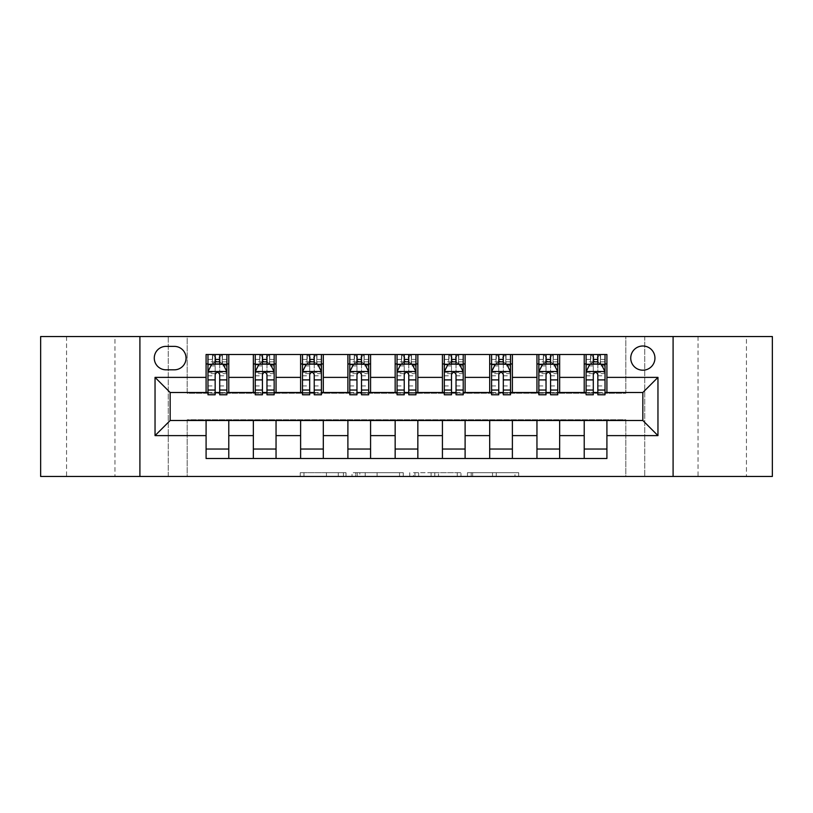 <?xml version="1.0" encoding="UTF-8"?>
<svg xmlns="http://www.w3.org/2000/svg" width="813" height="813" viewBox="0 0 813 813"><rect width="100%" height="100%" fill="white"/><g stroke="black" fill="none" stroke-linecap="round" stroke-linejoin="round"><path stroke-width="0.61" stroke-dasharray="4.07 3.05" d="M346.003 476.459L303.96 476.459L346.003 476.459L346.003 472.678L326.42 472.678L326.42 476.459L326.42 472.678L346.003 472.678L346.003 476.459L346.003 472.678L326.42 472.678L326.42 476.459L326.42 472.678L346.003 472.678L303.96 472.678L346.003 472.678M746.446 336.541L698.042 336.541L746.446 336.541L746.446 476.459L698.042 476.459L746.446 476.459M698.042 336.541L698.042 476.459M114.958 336.541L66.554 336.541L114.958 336.541L114.958 476.459L66.554 476.459L114.958 476.459M66.554 336.541L66.554 476.459M642.839 346.003A12.104 12.104 0 0 0 630.736 358.096A12.104 12.104 0 0 0 642.839 370.2A12.104 12.104 0 0 0 654.943 358.096A12.104 12.104 0 0 0 642.839 346.003M514.975 476.459L471.174 476.459L514.975 476.459L514.975 472.678L496.235 472.678L518.684 472.678L518.684 476.459L518.684 472.678L471.174 472.678L518.684 472.678L518.684 476.459L518.684 472.678L514.975 472.678L514.975 476.459M492.515 476.459L472.658 476.459L492.515 476.459L492.515 472.678L496.235 472.678L492.515 472.678L492.515 476.459L492.515 472.678L472.658 472.678L472.658 476.459L472.658 472.678L492.515 472.678L492.515 476.459M467.465 476.459L471.174 476.459L467.465 476.459L467.465 472.678L471.174 472.678L467.465 472.678L467.465 476.459M300.251 476.459L303.96 476.459L300.251 476.459L300.251 472.678L303.96 472.678L300.251 472.678L300.251 476.459M625.817 476.459L644.729 476.459L644.729 336.541L772.35 336.541L772.35 476.459L644.729 476.459L644.729 336.541L625.817 336.541L625.817 393.268L187.183 393.268L187.183 336.541L625.817 336.541L625.817 393.268L187.183 393.268L187.183 336.541L168.271 336.541L168.271 476.459L40.65 476.459L40.65 336.541L168.271 336.541L168.271 476.459L187.183 476.459L187.183 419.732L625.817 419.732L625.817 476.459L187.183 476.459L187.183 419.732L625.817 419.732L625.817 476.459M403.248 476.459L399.539 476.459L403.248 476.459L403.248 472.678L403.248 476.459M355.738 476.459L399.539 476.459L352.029 476.459L355.738 476.459L355.738 472.678L403.248 472.678L352.029 472.678L352.029 476.459L352.029 472.678L355.738 472.678L355.738 476.459M413.461 476.459L460.971 476.459L409.752 476.459L413.461 476.459L413.461 472.678L460.971 472.678L460.971 476.459L460.971 472.678L438.512 472.678L438.512 476.459M206.085 449.04L228.778 449.04L228.778 458.491L206.085 458.491L206.085 420.494M253.351 458.491L253.351 449.04L276.044 449.04L276.044 458.491L228.778 458.491M300.617 458.491L300.617 449.04L323.31 449.04L323.31 458.491L276.044 458.491M347.893 458.491L347.893 449.04L370.576 449.04L370.576 458.491L323.31 458.491M395.159 458.491L395.159 449.04L417.841 449.04L417.841 458.491L370.576 458.491M442.424 458.491L442.424 449.04L465.107 449.04L465.107 458.491L417.841 458.491M489.69 458.491L489.69 449.04L512.383 449.04L512.383 458.491L465.107 458.491M536.956 458.491L536.956 449.04L559.649 449.04L559.649 458.491L512.383 458.491M584.222 458.491L584.222 449.04L606.915 449.04L606.915 458.491L559.649 458.491M206.085 354.509L228.778 354.509L228.778 363.96L206.085 363.96L206.085 354.509M253.351 354.509L276.044 354.509L276.044 363.96L253.351 363.96L253.351 354.509L228.778 354.509M300.617 354.509L323.31 354.509L323.31 363.96L300.617 363.96L300.617 354.509L276.044 354.509M347.893 354.509L370.576 354.509L370.576 363.96L347.893 363.96L347.893 354.509L323.31 354.509M395.159 354.509L417.841 354.509L417.841 363.96L395.159 363.96L395.159 354.509L370.576 354.509M442.424 354.509L465.107 354.509L465.107 363.96L442.424 363.96L442.424 354.509L417.841 354.509M489.69 354.509L512.383 354.509L512.383 363.96L489.69 363.96L489.69 354.509L465.107 354.509M536.956 354.509L559.649 354.509L559.649 363.96L536.956 363.96L536.956 354.509L512.383 354.509M584.222 354.509L606.915 354.509L606.915 363.96L584.222 363.96L584.222 354.509L559.649 354.509M170.161 392.506L170.161 420.494L642.839 420.494L642.839 392.506L170.161 392.506M586.112 392.506L593.297 392.506M597.84 392.506L605.024 392.506M538.846 392.506L546.031 392.506M550.574 392.506L557.759 392.506M491.58 392.506L498.765 392.506M503.308 392.506L510.493 392.506M444.315 392.506L451.5 392.506M456.032 392.506L463.217 392.506M397.049 392.506L404.234 392.506M408.766 392.506L415.951 392.506M349.783 392.506L356.968 392.506M361.5 392.506L368.685 392.506M302.507 392.506L309.692 392.506M314.235 392.506L321.42 392.506M255.241 392.506L262.426 392.506M266.969 392.506L274.154 392.506M207.976 392.506L215.16 392.506M219.703 392.506L226.888 392.506M206.085 392.506L206.085 363.96M228.778 392.506L228.778 363.96M219.703 363.96L215.16 363.96M228.778 449.04L228.778 420.494M253.351 392.506L253.351 363.96M276.044 392.506L276.044 363.96M266.969 363.96L262.426 363.96M276.044 449.04L276.044 420.494M253.351 449.04L253.351 420.494M300.617 449.04L300.617 420.494M323.31 449.04L323.31 420.494M300.617 392.506L300.617 363.96M323.31 392.506L323.31 363.96M314.235 363.96L309.692 363.96M347.893 449.04L347.893 420.494M370.576 449.04L370.576 420.494M347.893 392.506L347.893 363.96M370.576 392.506L370.576 363.96M361.5 363.96L356.968 363.96M395.159 449.04L395.159 420.494M417.841 449.04L417.841 420.494M395.159 392.506L395.159 363.96M417.841 392.506L417.841 363.96M408.766 363.96L404.234 363.96M442.424 449.04L442.424 420.494M465.107 449.04L465.107 420.494M442.424 392.506L442.424 363.96M465.107 392.506L465.107 363.96M456.032 363.96L451.5 363.96M489.69 449.04L489.69 420.494M512.383 449.04L512.383 420.494M489.69 392.506L489.69 363.96M512.383 392.506L512.383 363.96M503.308 363.96L498.765 363.96M536.956 449.04L536.956 420.494M559.649 449.04L559.649 420.494M536.956 392.506L536.956 363.96M559.649 392.506L559.649 363.96M550.574 363.96L546.031 363.96M584.222 449.04L584.222 420.494M606.915 449.04L606.915 420.494M584.222 392.506L584.222 363.96M606.915 392.506L606.915 363.96M597.84 363.96L593.297 363.96M166.004 346.379A11.717 11.717 0 0 0 154.277 358.096A11.717 11.717 0 0 0 166.004 369.824L174.317 369.824A11.717 11.717 0 0 0 186.045 358.096A11.717 11.717 0 0 0 174.317 346.379L166.004 346.379M139.907 476.459L139.907 336.541M673.093 336.541L673.093 476.459M359.824 476.459L365.21 476.459L359.824 476.459L359.824 472.678L357.232 472.678L357.232 476.459L357.232 472.678L365.21 472.678L359.824 472.678L359.824 476.459M365.21 476.459L377.09 476.459L365.21 476.459L365.21 472.678L377.09 472.678L377.09 476.459L377.09 472.678L365.21 472.678L365.21 476.459M413.461 472.678L434.803 472.678L434.803 476.459L434.803 472.678L431.093 472.678L434.803 472.678L434.803 476.459L434.803 472.678L438.512 472.678M414.945 472.678L414.945 476.459L414.945 472.678M409.752 472.678L409.752 476.459L409.752 472.678M215.16 354.509L207.976 354.509L207.976 363.96L207.976 359.417L215.16 359.417L215.16 354.509L226.888 354.509L226.888 363.96L226.888 361.826L219.703 361.826M207.976 371.714L207.976 389.864L207.976 371.714L211.756 364.153L223.097 364.153L226.888 371.714L226.888 389.864L226.888 371.714M207.976 394.783L207.976 359.417L226.888 359.417L226.888 361.826M226.888 394.783L226.888 359.417L219.703 359.417L219.703 354.509M215.16 394.783L215.16 373.614L207.976 373.614M207.976 372.293L215.16 372.293L215.16 389.864L215.16 374.549C216.675 371.683 218.179 371.683 219.703 374.549L219.703 389.864L219.703 372.293L226.888 372.293M207.976 363.96L222.152 363.96L222.152 354.509L226.888 354.509M222.427 354.509L222.427 363.96L222.152 354.509L212.701 354.509L212.701 363.96L212.427 354.509L212.427 363.96M207.976 354.509L212.427 354.509M215.16 359.417L215.16 373.614M226.888 373.614L219.703 373.614L219.703 359.417M215.16 372.293L215.16 364.153M219.703 364.153L219.703 372.293M219.703 373.614L219.703 394.783M222.427 363.96L226.888 363.96M215.536 361.124L215.536 357.344L219.317 357.344L219.317 361.124L215.536 361.124L212.701 363.96M222.152 363.96L219.317 361.124M215.536 357.344L212.701 354.509M222.152 354.509L219.317 357.344M262.426 354.509L255.241 354.509L255.241 363.96L255.241 359.417L262.426 359.417L262.426 354.509L274.154 354.509L274.154 363.96L274.154 361.826L266.969 361.826M255.241 371.714L255.241 389.864L255.241 371.714L259.022 364.153L270.373 364.153L274.154 371.714L274.154 389.864L274.154 371.714M255.241 394.783L255.241 359.417L274.154 359.417L274.154 361.826M274.154 394.783L274.154 359.417L266.969 359.417L266.969 354.509M262.426 394.783L262.426 373.614L255.241 373.614M255.241 372.293L262.426 372.293L262.426 389.864L262.426 374.549C263.94 371.683 265.455 371.683 266.969 374.549L266.969 389.864L266.969 372.293L274.154 372.293M255.241 363.96L269.428 363.96L269.428 354.509L274.154 354.509M269.703 354.509L269.703 363.96L269.428 354.509L259.967 354.509L259.967 363.96L259.693 354.509L259.693 363.96M255.241 354.509L259.693 354.509M262.426 359.417L262.426 373.614M274.154 373.614L266.969 373.614L266.969 359.417M262.426 372.293L262.426 364.153M266.969 364.153L266.969 372.293M266.969 373.614L266.969 394.783M269.703 363.96L274.154 363.96M262.802 361.124L262.802 357.344L266.593 357.344L266.593 361.124L262.802 361.124L259.967 363.96M269.428 363.96L266.593 361.124M262.802 357.344L259.967 354.509M269.428 354.509L266.593 357.344M309.692 354.509L302.507 354.509L302.507 363.96L302.507 359.417L309.692 359.417L309.692 354.509L321.42 354.509L321.42 363.96L321.42 361.826L314.235 361.826M302.507 371.714L302.507 389.864L302.507 371.714L306.298 364.153L317.639 364.153L321.42 371.714L321.42 389.864L321.42 371.714M302.507 394.783L302.507 359.417L321.42 359.417L321.42 361.826M321.42 394.783L321.42 359.417L314.235 359.417L314.235 354.509M309.692 394.783L309.692 373.614L302.507 373.614M302.507 372.293L309.692 372.293L309.692 389.864L309.692 374.549C311.206 371.683 312.72 371.683 314.235 374.549L314.235 389.864L314.235 372.293L321.42 372.293M302.507 363.96L316.694 363.96L316.694 354.509L321.42 354.509M316.968 354.509L316.968 363.96L316.694 354.509L307.243 354.509L307.243 363.96L306.968 354.509L306.968 363.96M302.507 354.509L306.968 354.509M309.692 359.417L309.692 373.614M321.42 373.614L314.235 373.614L314.235 359.417M309.692 372.293L309.692 364.153M314.235 364.153L314.235 372.293M314.235 373.614L314.235 394.783M316.968 363.96L321.42 363.96M310.078 361.124L310.078 357.344L313.859 357.344L313.859 361.124L310.078 361.124L307.243 363.96M316.694 363.96L313.859 361.124M310.078 357.344L307.243 354.509M316.694 354.509L313.859 357.344M356.968 354.509L349.783 354.509L349.783 363.96L349.783 359.417L356.968 359.417L356.968 354.509L368.685 354.509L368.685 363.96L368.685 361.826L361.5 361.826M349.783 371.714L349.783 389.864L349.783 371.714L353.564 364.153L364.905 364.153L368.685 371.714L368.685 389.864L368.685 371.714M349.783 394.783L349.783 359.417L368.685 359.417L368.685 361.826M368.685 394.783L368.685 359.417L361.5 359.417L361.5 354.509M356.968 394.783L356.968 373.614L349.783 373.614M349.783 372.293L356.968 372.293L356.968 389.864L356.968 374.549C358.472 371.683 359.986 371.683 361.5 374.549L361.5 389.864L361.5 372.293L368.685 372.293M349.783 363.96L363.96 363.96L363.96 354.509L368.685 354.509M364.234 354.509L364.234 363.96L363.96 354.509L354.509 354.509L354.509 363.96L354.234 354.509L354.234 363.96M349.783 354.509L354.234 354.509M356.968 359.417L356.968 373.614M368.685 373.614L361.5 373.614L361.5 359.417M356.968 372.293L356.968 364.153M361.5 364.153L361.5 372.293M361.5 373.614L361.5 394.783M364.234 363.96L368.685 363.96M357.344 361.124L357.344 357.344L361.124 357.344L361.124 361.124L357.344 361.124L354.509 363.96M363.96 363.96L361.124 361.124M357.344 357.344L354.509 354.509M363.96 354.509L361.124 357.344M404.234 354.509L397.049 354.509L397.049 363.96L397.049 359.417L404.234 359.417L404.234 354.509L415.951 354.509L415.951 363.96L415.951 361.826L408.766 361.826M397.049 371.714L397.049 389.864L397.049 371.714L400.829 364.153L412.171 364.153L415.951 371.714L415.951 389.864L415.951 371.714M397.049 394.783L397.049 359.417L415.951 359.417L415.951 361.826M415.951 394.783L415.951 359.417L408.766 359.417L408.766 354.509M404.234 394.783L404.234 373.614L397.049 373.614M397.049 372.293L404.234 372.293L404.234 389.864L404.234 374.549C405.738 371.683 407.252 371.683 408.766 374.549L408.766 389.864L408.766 372.293L415.951 372.293M397.049 363.96L411.226 363.96L411.226 354.509L415.951 354.509M411.5 354.509L411.5 363.96L411.226 354.509L401.774 354.509L401.774 363.96L401.5 354.509L401.5 363.96M397.049 354.509L401.5 354.509M404.234 359.417L404.234 373.614M415.951 373.614L408.766 373.614L408.766 359.417M404.234 372.293L404.234 364.153M408.766 364.153L408.766 372.293M408.766 373.614L408.766 394.783M411.5 363.96L415.951 363.96M404.61 361.124L404.61 357.344L408.39 357.344L408.39 361.124L404.61 361.124L401.774 363.96M411.226 363.96L408.39 361.124M404.61 357.344L401.774 354.509M411.226 354.509L408.39 357.344M451.5 354.509L444.315 354.509L444.315 363.96L444.315 359.417L451.5 359.417L451.5 354.509L463.217 354.509L463.217 363.96L463.217 361.826L456.032 361.826M444.315 371.714L444.315 389.864L444.315 371.714L448.095 364.153L459.436 364.153L463.217 371.714L463.217 389.864L463.217 371.714M444.315 394.783L444.315 359.417L463.217 359.417L463.217 361.826M463.217 394.783L463.217 359.417L456.032 359.417L456.032 354.509M451.5 394.783L451.5 373.614L444.315 373.614M444.315 372.293L451.5 372.293L451.5 389.864L451.5 374.549C453.004 371.683 454.518 371.683 456.032 374.549L456.032 389.864L456.032 372.293L463.217 372.293M444.315 363.96L458.491 363.96L458.491 354.509L463.217 354.509M458.766 354.509L458.766 363.96L458.491 354.509L449.04 354.509L449.04 363.96L448.766 354.509L448.766 363.96M444.315 354.509L448.766 354.509M451.5 359.417L451.5 373.614M463.217 373.614L456.032 373.614L456.032 359.417M451.5 372.293L451.5 364.153M456.032 364.153L456.032 372.293M456.032 373.614L456.032 394.783M458.766 363.96L463.217 363.96M451.876 361.124L451.876 357.344L455.656 357.344L455.656 361.124L451.876 361.124L449.04 363.96M458.491 363.96L455.656 361.124M451.876 357.344L449.04 354.509M458.491 354.509L455.656 357.344M498.765 354.509L491.58 354.509L491.58 363.96L491.58 359.417L498.765 359.417L498.765 354.509L510.493 354.509L510.493 363.96L510.493 361.826L503.308 361.826M491.58 371.714L491.58 389.864L491.58 371.714L495.361 364.153L506.702 364.153L510.493 371.714L510.493 389.864L510.493 371.714M491.58 394.783L491.58 359.417L510.493 359.417L510.493 361.826M510.493 394.783L510.493 359.417L503.308 359.417L503.308 354.509M498.765 394.783L498.765 373.614L491.58 373.614M491.58 372.293L498.765 372.293L498.765 389.864L498.765 374.549C500.28 371.683 501.784 371.683 503.308 374.549L503.308 389.864L503.308 372.293L510.493 372.293M491.58 363.96L505.757 363.96L505.757 354.509L510.493 354.509M506.032 354.509L506.032 363.96L505.757 354.509L496.306 354.509L496.306 363.96L496.032 354.509L496.032 363.96M491.58 354.509L496.032 354.509M498.765 359.417L498.765 373.614M510.493 373.614L503.308 373.614L503.308 359.417M498.765 372.293L498.765 364.153M503.308 364.153L503.308 372.293M503.308 373.614L503.308 394.783M506.032 363.96L510.493 363.96M499.141 361.124L499.141 357.344L502.922 357.344L502.922 361.124L499.141 361.124L496.306 363.96M505.757 363.96L502.922 361.124M499.141 357.344L496.306 354.509M505.757 354.509L502.922 357.344M546.031 354.509L538.846 354.509L538.846 363.96L538.846 359.417L546.031 359.417L546.031 354.509L557.759 354.509L557.759 363.96L557.759 361.826L550.574 361.826M538.846 371.714L538.846 389.864L538.846 371.714L542.627 364.153L553.978 364.153L557.759 371.714L557.759 389.864L557.759 371.714M538.846 394.783L538.846 359.417L557.759 359.417L557.759 361.826M557.759 394.783L557.759 359.417L550.574 359.417L550.574 354.509M546.031 394.783L546.031 373.614L538.846 373.614M538.846 372.293L546.031 372.293L546.031 389.864L546.031 374.549C547.545 371.683 549.06 371.683 550.574 374.549L550.574 389.864L550.574 372.293L557.759 372.293M538.846 363.96L553.033 363.96L553.033 354.509L557.759 354.509M553.307 354.509L553.307 363.96L553.033 354.509L543.572 354.509L543.572 363.96L543.297 354.509L543.297 363.96M538.846 354.509L543.297 354.509M546.031 359.417L546.031 373.614M557.759 373.614L550.574 373.614L550.574 359.417M546.031 372.293L546.031 364.153M550.574 364.153L550.574 372.293M550.574 373.614L550.574 394.783M553.307 363.96L557.759 363.96M546.407 361.124L546.407 357.344L550.198 357.344L550.198 361.124L546.407 361.124L543.572 363.96M553.033 363.96L550.198 361.124M546.407 357.344L543.572 354.509M553.033 354.509L550.198 357.344M593.297 354.509L586.112 354.509L586.112 363.96L586.112 359.417L593.297 359.417L593.297 354.509L605.024 354.509L605.024 363.96L605.024 361.826L597.84 361.826M586.112 371.714L586.112 389.864L586.112 371.714L589.903 364.153L601.244 364.153L605.024 371.714L605.024 389.864L605.024 371.714M586.112 394.783L586.112 359.417L605.024 359.417L605.024 361.826M605.024 394.783L605.024 359.417L597.84 359.417L597.84 354.509M593.297 394.783L593.297 373.614L586.112 373.614M586.112 372.293L593.297 372.293L593.297 389.864L593.297 374.549C594.811 371.683 596.325 371.683 597.84 374.549L597.84 389.864L597.84 372.293L605.024 372.293M586.112 363.96L600.299 363.96L600.299 354.509L605.024 354.509M600.573 354.509L600.573 363.96L600.299 354.509L590.848 354.509L590.848 363.96L590.573 354.509L590.573 363.96M586.112 354.509L590.573 354.509M593.297 359.417L593.297 373.614M605.024 373.614L597.84 373.614L597.84 359.417M593.297 372.293L593.297 364.153M597.84 364.153L597.84 372.293M597.84 373.614L597.84 394.783M600.573 363.96L605.024 363.96M593.683 361.124L593.683 357.344L597.464 357.344L597.464 361.124L593.683 361.124L590.848 363.96M600.299 363.96L597.464 361.124M593.683 357.344L590.848 354.509M600.299 354.509L597.464 357.344M343.401 472.678L343.401 476.459L343.401 472.678M338.299 472.678L338.299 476.459L338.299 472.678M303.96 472.678L303.96 476.459L303.96 472.678M399.539 472.678L399.539 476.459L399.539 472.678M457.262 472.678L457.262 476.459L457.262 472.678M431.093 472.678L431.093 476.459L431.093 472.678M418.654 472.678L418.654 476.459L418.654 472.678M496.235 472.678L496.235 476.459L496.235 472.678M471.174 472.678L471.174 476.459L471.174 472.678M208.067 371.521L226.786 371.521M207.976 385.931L215.16 385.931M215.16 365.921L207.976 365.921M226.888 365.921L219.703 365.921M211.532 364.6L215.16 364.6M219.703 364.6L223.331 364.6M219.703 385.931L226.888 385.931M207.976 375.789L215.16 375.789M219.703 375.789L226.888 375.789M215.16 361.826L207.976 361.826M255.343 371.521L274.052 371.521M255.241 385.931L262.426 385.931M262.426 365.921L255.241 365.921M274.154 365.921L266.969 365.921M258.798 364.6L262.426 364.6M266.969 364.6L270.597 364.6M266.969 385.931L274.154 385.931M255.241 375.789L262.426 375.789M266.969 375.789L274.154 375.789M262.426 361.826L255.241 361.826M302.609 371.521L321.328 371.521M302.507 385.931L309.692 385.931M309.692 365.921L302.507 365.921M321.42 365.921L314.235 365.921M306.064 364.6L309.692 364.6M314.235 364.6L317.863 364.6M314.235 385.931L321.42 385.931M302.507 375.789L309.692 375.789M314.235 375.789L321.42 375.789M309.692 361.826L302.507 361.826M349.875 371.521L368.594 371.521M349.783 385.931L356.968 385.931M356.968 365.921L349.783 365.921M368.685 365.921L361.5 365.921M353.33 364.6L356.968 364.6M361.5 364.6L365.128 364.6M361.5 385.931L368.685 385.931M349.783 375.789L356.968 375.789M361.5 375.789L368.685 375.789M356.968 361.826L349.783 361.826M397.14 371.521L415.86 371.521M397.049 385.931L404.234 385.931M404.234 365.921L397.049 365.921M415.951 365.921L408.766 365.921M400.606 364.6L404.234 364.6M408.766 364.6L412.394 364.6M408.766 385.931L415.951 385.931M397.049 375.789L404.234 375.789M408.766 375.789L415.951 375.789M404.234 361.826L397.049 361.826M444.406 371.521L463.125 371.521M444.315 385.931L451.5 385.931M451.5 365.921L444.315 365.921M463.217 365.921L456.032 365.921M447.872 364.6L451.5 364.6M456.032 364.6L459.67 364.6M456.032 385.931L463.217 385.931M444.315 375.789L451.5 375.789M456.032 375.789L463.217 375.789M451.5 361.826L444.315 361.826M491.672 371.521L510.391 371.521M491.58 385.931L498.765 385.931M498.765 365.921L491.58 365.921M510.493 365.921L503.308 365.921M495.137 364.6L498.765 364.6M503.308 364.6L506.936 364.6M503.308 385.931L510.493 385.931M491.58 375.789L498.765 375.789M503.308 375.789L510.493 375.789M498.765 361.826L491.58 361.826M538.948 371.521L557.657 371.521M538.846 385.931L546.031 385.931M546.031 365.921L538.846 365.921M557.759 365.921L550.574 365.921M542.403 364.6L546.031 364.6M550.574 364.6L554.202 364.6M550.574 385.931L557.759 385.931M538.846 375.789L546.031 375.789M550.574 375.789L557.759 375.789M546.031 361.826L538.846 361.826M586.214 371.521L604.933 371.521M586.112 385.931L593.297 385.931M593.297 365.921L586.112 365.921M605.024 365.921L597.84 365.921M589.669 364.6L593.297 364.6M597.84 364.6L601.468 364.6M597.84 385.931L605.024 385.931M586.112 375.789L593.297 375.789M597.84 375.789L605.024 375.789M593.297 361.826L586.112 361.826M207.976 389.864L215.16 389.864M219.703 389.864L226.888 389.864M255.241 389.864L262.426 389.864M266.969 389.864L274.154 389.864M302.507 389.864L309.692 389.864M314.235 389.864L321.42 389.864M349.783 389.864L356.968 389.864M361.5 389.864L368.685 389.864M397.049 389.864L404.234 389.864M408.766 389.864L415.951 389.864M444.315 389.864L451.5 389.864M456.032 389.864L463.217 389.864M491.58 389.864L498.765 389.864M503.308 389.864L510.493 389.864M538.846 389.864L546.031 389.864M550.574 389.864L557.759 389.864M586.112 389.864L593.297 389.864M597.84 389.864L605.024 389.864"/><path stroke-width="1.22" d="M642.839 346.003A12.104 12.104 0 0 0 630.736 358.096A12.104 12.104 0 0 0 642.839 370.2A12.104 12.104 0 0 0 654.943 358.096A12.104 12.104 0 0 0 642.839 346.003M673.093 476.459L772.35 476.459L772.35 336.541L673.093 336.541L673.093 476.459L139.907 476.459L139.907 336.541L40.65 336.541L40.65 476.459L139.907 476.459M166.004 369.824L174.317 369.824A11.717 11.717 0 0 0 186.045 358.096A11.717 11.717 0 0 0 174.317 346.379L166.004 346.379A11.717 11.717 0 0 0 154.277 358.096A11.717 11.717 0 0 0 166.004 369.824M673.093 336.541L139.907 336.541M206.085 435.616L155.039 435.616L155.039 377.384L206.085 377.384L206.085 392.506L170.161 392.506L170.161 420.494L206.085 420.494L206.085 458.491L606.915 458.491L606.915 420.494L642.839 420.494L642.839 392.506L606.915 392.506L606.915 377.384L657.961 377.384L657.961 435.616L606.915 435.616M606.915 377.384L606.915 354.509L206.085 354.509L206.085 377.384M584.222 354.509L584.222 392.506L586.112 392.506M593.297 392.506L597.84 392.506M605.024 392.506L606.915 392.506M584.222 392.506L557.759 392.506M536.956 354.509L536.956 392.506L538.846 392.506M546.031 392.506L550.574 392.506M536.956 392.506L510.493 392.506M489.69 354.509L489.69 392.506L491.58 392.506M498.765 392.506L503.308 392.506M489.69 392.506L463.217 392.506M442.424 354.509L442.424 392.506L444.315 392.506M451.5 392.506L456.032 392.506M442.424 392.506L415.951 392.506M395.159 354.509L395.159 392.506L397.049 392.506M404.234 392.506L408.766 392.506M395.159 392.506L368.685 392.506M347.893 354.509L347.893 392.506L349.783 392.506M356.968 392.506L361.5 392.506M347.893 392.506L321.42 392.506M300.617 354.509L300.617 392.506L302.507 392.506M309.692 392.506L314.235 392.506M300.617 392.506L274.154 392.506M253.351 354.509L253.351 392.506L255.241 392.506M262.426 392.506L266.969 392.506M253.351 392.506L226.888 392.506M206.085 392.506L207.976 392.506M215.16 392.506L219.703 392.506M206.085 420.494L228.778 420.494L228.778 458.491M606.915 420.494L228.778 420.494M228.778 354.509L228.778 392.506M206.085 363.96L207.976 363.96M215.16 363.96L219.703 363.96M226.888 363.96L228.778 363.96M206.085 449.04L228.778 449.04M253.351 420.494L253.351 458.491M276.044 354.509L276.044 392.506M253.351 363.96L255.241 363.96M262.426 363.96L266.969 363.96M274.154 363.96L276.044 363.96M276.044 420.494L276.044 458.491M253.351 449.04L276.044 449.04M300.617 420.494L300.617 458.491M323.31 420.494L323.31 458.491M300.617 449.04L323.31 449.04M323.31 354.509L323.31 392.506M300.617 363.96L302.507 363.96M309.692 363.96L314.235 363.96M321.42 363.96L323.31 363.96M347.893 420.494L347.893 458.491M370.576 420.494L370.576 458.491M347.893 449.04L370.576 449.04M370.576 354.509L370.576 392.506M347.893 363.96L349.783 363.96M356.968 363.96L361.5 363.96M368.685 363.96L370.576 363.96M395.159 420.494L395.159 458.491M417.841 420.494L417.841 458.491M395.159 449.04L417.841 449.04M417.841 354.509L417.841 392.506M395.159 363.96L397.049 363.96M404.234 363.96L408.766 363.96M415.951 363.96L417.841 363.96M442.424 420.494L442.424 458.491M465.107 420.494L465.107 458.491M442.424 449.04L465.107 449.04M465.107 354.509L465.107 392.506M442.424 363.96L444.315 363.96M451.5 363.96L456.032 363.96M463.217 363.96L465.107 363.96M489.69 420.494L489.69 458.491M512.383 420.494L512.383 458.491M489.69 449.04L512.383 449.04M512.383 354.509L512.383 392.506M489.69 363.96L491.58 363.96M498.765 363.96L503.308 363.96M510.493 363.96L512.383 363.96M536.956 420.494L536.956 458.491M559.649 420.494L559.649 458.491M536.956 449.04L559.649 449.04M559.649 354.509L559.649 392.506M536.956 363.96L538.846 363.96M546.031 363.96L550.574 363.96M557.759 363.96L559.649 363.96M584.222 420.494L584.222 458.491M584.222 449.04L606.915 449.04M584.222 363.96L586.112 363.96M593.297 363.96L597.84 363.96M605.024 363.96L606.915 363.96M170.161 392.506L155.039 377.384M170.161 420.494L155.039 435.616M657.961 377.384L642.839 392.506M657.961 435.616L642.839 420.494M219.703 359.417L215.16 359.417M226.888 390.037L219.703 390.037L219.703 394.783L226.888 394.783L226.888 371.714L223.097 364.153L211.756 364.153L207.976 371.714L207.976 394.783L215.16 394.783L215.16 390.037L207.976 390.037M207.976 371.714L207.976 354.509M226.888 371.714L226.888 354.509M215.16 364.153L215.16 354.509M219.703 354.509L219.703 364.153M219.703 390.037L219.703 374.549C218.189 371.632 216.675 371.632 215.16 374.549L215.16 390.037M266.969 359.417L262.426 359.417M274.154 390.037L266.969 390.037L266.969 394.783L274.154 394.783L274.154 371.714L270.373 364.153L259.022 364.153L255.241 371.714L255.241 394.783L262.426 394.783L262.426 390.037L255.241 390.037M255.241 371.714L255.241 354.509M274.154 371.714L274.154 354.509M262.426 364.153L262.426 354.509M266.969 354.509L266.969 364.153M266.969 390.037L266.969 374.549C265.455 371.632 263.94 371.632 262.426 374.549L262.426 390.037M314.235 359.417L309.692 359.417M321.42 390.037L314.235 390.037L314.235 394.783L321.42 394.783L321.42 371.714L317.639 364.153L306.298 364.153L302.507 371.714L302.507 394.783L309.692 394.783L309.692 390.037L302.507 390.037M302.507 371.714L302.507 354.509M321.42 371.714L321.42 354.509M309.692 364.153L309.692 354.509M314.235 354.509L314.235 364.153M314.235 390.037L314.235 374.549C312.72 371.632 311.206 371.632 309.692 374.549L309.692 390.037M361.5 359.417L356.968 359.417M368.685 390.037L361.5 390.037L361.5 394.783L368.685 394.783L368.685 371.714L364.905 364.153L353.564 364.153L349.783 371.714L349.783 394.783L356.968 394.783L356.968 390.037L349.783 390.037M349.783 371.714L349.783 354.509M368.685 371.714L368.685 354.509M356.968 364.153L356.968 354.509M361.5 354.509L361.5 364.153M361.5 390.037L361.5 374.549C359.986 371.632 358.482 371.632 356.968 374.549L356.968 390.037M408.766 359.417L404.234 359.417M415.951 390.037L408.766 390.037L408.766 394.783L415.951 394.783L415.951 371.714L412.171 364.153L400.829 364.153L397.049 371.714L397.049 394.783L404.234 394.783L404.234 390.037L397.049 390.037M397.049 371.714L397.049 354.509M415.951 371.714L415.951 354.509M404.234 364.153L404.234 354.509M408.766 354.509L408.766 364.153M408.766 390.037L408.766 374.549C407.262 371.632 405.748 371.632 404.234 374.549L404.234 390.037M456.032 359.417L451.5 359.417M463.217 390.037L456.032 390.037L456.032 394.783L463.217 394.783L463.217 371.714L459.436 364.153L448.095 364.153L444.315 371.714L444.315 394.783L451.5 394.783L451.5 390.037L444.315 390.037M444.315 371.714L444.315 354.509M463.217 371.714L463.217 354.509M451.5 364.153L451.5 354.509M456.032 354.509L456.032 364.153M456.032 390.037L456.032 374.549C454.528 371.632 453.014 371.632 451.5 374.549L451.5 390.037M503.308 359.417L498.765 359.417M510.493 390.037L503.308 390.037L503.308 394.783L510.493 394.783L510.493 371.714L506.702 364.153L495.361 364.153L491.58 371.714L491.58 394.783L498.765 394.783L498.765 390.037L491.58 390.037M491.58 371.714L491.58 354.509M510.493 371.714L510.493 354.509M498.765 364.153L498.765 354.509M503.308 354.509L503.308 364.153M503.308 390.037L503.308 374.549C501.794 371.632 500.28 371.632 498.765 374.549L498.765 390.037M550.574 359.417L546.031 359.417M557.759 390.037L550.574 390.037L550.574 394.783L557.759 394.783L557.759 371.714L553.978 364.153L542.627 364.153L538.846 371.714L538.846 394.783L546.031 394.783L546.031 390.037L538.846 390.037M538.846 371.714L538.846 354.509M557.759 371.714L557.759 354.509M546.031 364.153L546.031 354.509M550.574 354.509L550.574 364.153M550.574 390.037L550.574 374.549C549.06 371.632 547.545 371.632 546.031 374.549L546.031 390.037M597.84 359.417L593.297 359.417M605.024 390.037L597.84 390.037L597.84 394.783L605.024 394.783L605.024 371.714L601.244 364.153L589.903 364.153L586.112 371.714L586.112 394.783L593.297 394.783L593.297 390.037L586.112 390.037M586.112 371.714L586.112 354.509M605.024 371.714L605.024 354.509M593.297 364.153L593.297 354.509M597.84 354.509L597.84 364.153M597.84 390.037L597.84 374.549C596.325 371.632 594.811 371.632 593.297 374.549L593.297 390.037M253.351 435.616L228.778 435.616M253.351 377.384L228.778 377.384M300.617 377.384L276.044 377.384M300.617 435.616L276.044 435.616M347.893 377.384L323.31 377.384M347.893 435.616L323.31 435.616M395.159 377.384L370.576 377.384M395.159 435.616L370.576 435.616M442.424 377.384L417.841 377.384M442.424 435.616L417.841 435.616M489.69 377.384L465.107 377.384M489.69 435.616L465.107 435.616M536.956 377.384L512.383 377.384M536.956 435.616L512.383 435.616M584.222 377.384L559.649 377.384M584.222 435.616L559.649 435.616M226.786 371.521L208.067 371.521M207.976 364.6L211.532 364.6M223.331 364.6L226.888 364.6M215.16 379.905L207.976 379.905M226.888 379.905L219.703 379.905M219.703 361.826L215.16 361.826M274.052 371.521L255.343 371.521M255.241 364.6L258.798 364.6M270.597 364.6L274.154 364.6M262.426 379.905L255.241 379.905M274.154 379.905L266.969 379.905M266.969 361.826L262.426 361.826M321.328 371.521L302.609 371.521M302.507 364.6L306.064 364.6M317.863 364.6L321.42 364.6M309.692 379.905L302.507 379.905M321.42 379.905L314.235 379.905M314.235 361.826L309.692 361.826M368.594 371.521L349.875 371.521M349.783 364.6L353.33 364.6M365.128 364.6L368.685 364.6M356.968 379.905L349.783 379.905M368.685 379.905L361.5 379.905M361.5 361.826L356.968 361.826M415.86 371.521L397.14 371.521M397.049 364.6L400.606 364.6M412.394 364.6L415.951 364.6M404.234 379.905L397.049 379.905M415.951 379.905L408.766 379.905M408.766 361.826L404.234 361.826M463.125 371.521L444.406 371.521M444.315 364.6L447.872 364.6M459.67 364.6L463.217 364.6M451.5 379.905L444.315 379.905M463.217 379.905L456.032 379.905M456.032 361.826L451.5 361.826M510.391 371.521L491.672 371.521M491.58 364.6L495.137 364.6M506.936 364.6L510.493 364.6M498.765 379.905L491.58 379.905M510.493 379.905L503.308 379.905M503.308 361.826L498.765 361.826M557.657 371.521L538.948 371.521M538.846 364.6L542.403 364.6M554.202 364.6L557.759 364.6M546.031 379.905L538.846 379.905M557.759 379.905L550.574 379.905M550.574 361.826L546.031 361.826M604.933 371.521L586.214 371.521M586.112 364.6L589.669 364.6M601.468 364.6L605.024 364.6M593.297 379.905L586.112 379.905M605.024 379.905L597.84 379.905M597.84 361.826L593.297 361.826"/></g></svg>
